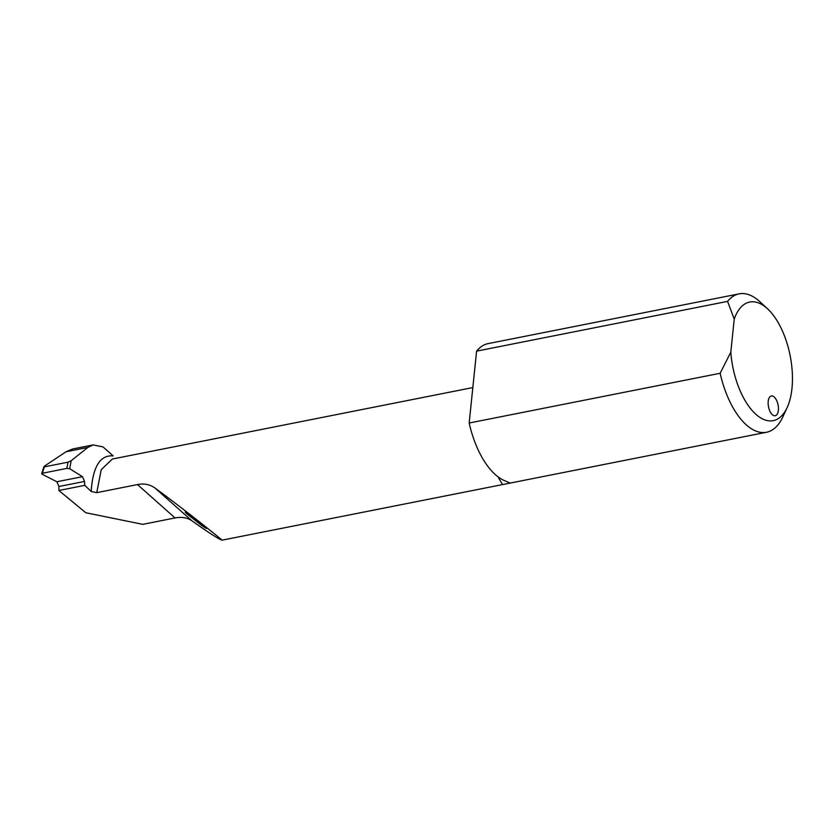 <?xml version="1.0" encoding="UTF-8"?>
<svg xmlns="http://www.w3.org/2000/svg" width="834" height="834" viewBox="0 0 834 834"><rect width="100%" height="100%" fill="white"/><g stroke="black" fill="none" stroke-linecap="round" stroke-linejoin="round"><path stroke-width="1.25" d="M768.208 401.342A10.081 4.868 78.8 0 0 770.043 411.433A10.081 4.868 78.8 0 0 775.245 415.739A10.081 4.868 78.8 0 0 778.372 410.359A10.081 4.868 78.8 0 0 776.537 400.268A10.081 4.868 78.8 0 0 771.335 395.962A10.081 4.868 78.8 0 0 768.208 401.342M190.767 515.808L205.247 527.119C207.103 529.069 205.664 528.308 200.931 524.836L186.451 513.525C184.595 511.576 186.034 512.337 190.767 515.808L185.19 512.159M206.509 528.485L200.931 524.836M720.149 373.278A70.546 34.09 78.8 0 0 766.55 432.252A70.546 34.09 78.8 0 0 782.73 417.094L787.108 407.659A60.465 29.221 -101.2 0 1 754.468 412.976A60.465 29.221 -101.2 0 1 730.803 352.188L720.149 373.278L469.167 423.026A70.546 34.09 78.8 0 0 505.779 481.135L509.616 482.792L507.499 483.605L766.55 432.252M84.787 485.346L91.177 491.466C92.845 466.665 100.163 454.811 113.143 455.917L103.009 446.899L93.106 444.918L87.82 447.441L71.192 460.712L68.034 462.172L66.845 468.406L69.681 468.708L82.472 476.683L84.526 481.437L84.787 485.346L58.88 490.486L85.798 512.743L142.77 524.346L175.057 517.945C181.822 516.736 187.421 517.674 191.862 520.76C209.438 533.218 219.53 539.681 222.136 540.151L507.499 483.605M476.6 351.135L727.571 301.387L734.233 319.036A60.465 29.221 -101.2 0 1 767.499 308.747L759.857 301.689A70.546 34.09 78.8 0 0 739.112 293.849L488.14 343.608A70.546 34.09 78.8 0 0 476.6 351.135L469.167 423.026M734.233 319.036L730.803 352.188M739.112 293.849A70.546 34.09 78.8 0 0 727.571 301.387M68.034 462.172L44.629 466.811L44.65 465.977L66.063 451.757L72.725 448.963L93.106 444.918M58.88 490.486L58.922 486.514L56.868 481.75L42.065 474.181L44.65 465.977M767.499 308.747A60.465 29.221 -101.2 0 1 787.108 407.659M222.136 540.151C206.259 526.9 176.62 503.892 154.957 487.994C149.932 484.408 144.105 483.272 137.485 484.575L96.754 492.654L101.216 469.719L112.35 459.034L472.836 387.57M91.177 491.466L96.754 492.654M66.845 468.406L42.617 473.201L42.065 474.181M69.681 468.708L71.192 460.712M498.106 476.902A61.007 29.482 78.8 0 0 502.621 484.544M191.862 520.76L154.957 487.994M175.057 517.945L137.485 484.575M87.82 447.441L66.063 451.757M82.472 476.683L56.868 481.75M84.526 481.437L58.922 486.514M43.91 466.665L41.7 473.691"/></g></svg>
